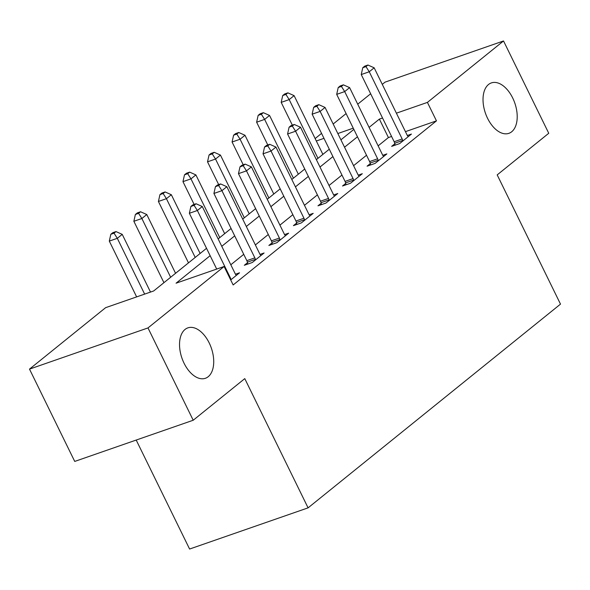 <?xml version="1.0" encoding="UTF-8"?>
<svg xmlns="http://www.w3.org/2000/svg" width="590" height="590" viewBox="0 0 590 590"><rect width="100%" height="100%" fill="white"/><g stroke="black" fill="none" stroke-linecap="round" stroke-linejoin="round"><path stroke-width="0.89" d="M487.547 118.273A26.683 15.532 -109.2 0 1 491.352 82.917A26.683 15.532 -109.2 0 1 512.688 97.977A26.683 15.532 -109.2 0 1 508.875 133.333A26.683 15.532 -109.2 0 1 487.547 118.273M184.058 363.226A26.683 15.532 -109.2 0 1 187.863 327.87A26.683 15.532 -109.2 0 1 209.199 342.93A26.683 15.532 -109.2 0 1 205.386 378.286A26.683 15.532 -109.2 0 1 184.058 363.226M136.202 440.051L189.596 549.039L308.083 507.857L560.5 304.123L497.193 174.891L548.752 133.274L503.528 40.961L427.411 102.402L396.392 113.184M308.083 507.857L244.776 378.625L193.21 420.242L74.724 461.424L29.5 369.119L105.617 307.678L153.651 290.981L206.53 248.309M315.134 138.569L321.55 133.392M333.173 124.011L346.101 113.575M357.724 104.194L370.653 93.758M382.283 84.377L385.041 82.143L503.528 40.961M210.143 255.691L176.071 283.193L224.104 266.496L233.153 284.955L436.46 120.862L405.441 131.644M391.576 136.46L388.419 137.559L378.138 145.855M366.515 155.244L353.587 165.679M341.957 175.06L329.028 185.496M317.405 194.877L304.477 205.313M292.854 214.694L279.925 225.129M268.295 234.518L255.367 244.946M243.744 254.334L230.815 264.77M230.697 279.948L239.547 272.801L235.469 274.217M247.505 262.705L244.312 265.279L252.314 262.498L264.099 252.985L260.028 254.401M272.056 242.881L268.863 245.462L276.872 242.682L288.658 233.168L284.579 234.584M296.615 223.064L293.414 225.645L301.424 222.858L313.209 213.351L309.131 214.767M321.167 203.248L317.973 205.829L325.975 203.041L337.76 193.527L333.689 194.951M345.718 183.431L342.525 186.005L350.534 183.225L362.319 173.711L358.241 175.127M370.277 163.607L367.076 166.188L375.085 163.408L386.87 153.894L382.792 155.31M394.828 143.79L391.635 146.372L399.637 143.591L411.429 134.078L407.351 135.494M193.21 420.242L147.987 327.929L29.5 369.119M436.46 120.862L427.411 102.402M224.104 266.496L147.987 327.929M382.534 118L379.377 119.099L369.097 127.396M357.466 136.777L344.538 147.212M332.915 156.601L319.987 167.029M308.364 176.417L295.435 186.853M283.805 196.234L270.876 206.67M259.253 216.051L246.325 226.486M234.702 235.867L221.766 246.303M353.255 128.178L337.834 133.532M323.976 138.355L316.329 141.01M218.153 238.921L231.081 228.485M242.704 219.104L255.632 208.668M267.263 199.287L280.191 188.852M291.814 179.471L304.742 169.035M316.365 159.647L329.301 149.211M340.924 139.83L353.853 129.394M388.419 137.559L379.377 119.099M230.956 279.734L230.83 279.188A4.167 2.426 70.8 0 0 230.292 277.698L197.377 210.497L202.281 206.53L235.204 273.731A4.167 2.426 70.8 0 0 236.022 274.999L236.354 275.382M216.7 269.07L189.368 213.278L197.377 210.497L194.095 205.342L196.057 203.756L192.856 204.87L190.894 206.456L194.095 205.342M190.894 206.456L189.368 213.278M202.281 206.53L196.057 203.756M150.502 292.08L122.226 234.355L117.314 238.323L109.305 241.104L136.637 296.895M114.032 233.168L115.994 231.582L112.793 232.696L110.832 234.282L114.032 233.168L117.314 238.323L144.646 294.115M115.994 231.582L122.226 234.355M109.305 241.104L110.832 234.282M255.514 259.917L255.381 259.371A4.167 2.426 70.8 0 0 254.851 257.874L221.929 190.673L226.84 186.713L259.762 253.914A4.167 2.426 70.8 0 0 260.574 255.175L260.905 255.566M247.822 264.062L247.372 262.152A4.167 2.426 70.8 0 0 246.841 260.662L213.919 193.461L221.929 190.673L218.647 185.526L220.608 183.94L217.408 185.046L215.446 186.632L218.647 185.526M215.446 186.632L213.919 193.461M226.84 186.713L220.608 183.94M280.066 240.101L279.933 239.555A4.167 2.426 70.8 0 0 279.402 238.058L246.48 170.857L251.392 166.896L284.314 234.097A4.167 2.426 70.8 0 0 285.132 235.358L285.457 235.749M272.381 244.238L271.931 242.335A4.167 2.426 70.8 0 0 271.4 240.838L238.478 173.644L246.48 170.857L243.198 165.702L245.167 164.116L241.966 165.23L239.997 166.815L243.198 165.702M239.997 166.815L238.478 173.644M251.392 166.896L245.167 164.116M304.617 220.284L304.492 219.731A4.167 2.426 70.8 0 0 303.953 218.241L271.039 151.04L275.943 147.08L308.865 214.273A4.167 2.426 70.8 0 0 309.684 215.542L310.016 215.925M296.932 224.421L296.482 222.519A4.167 2.426 70.8 0 0 295.951 221.021L263.029 153.82L271.039 151.04L267.757 145.885L269.719 144.299L266.518 145.413L264.556 146.999L267.757 145.885M264.556 146.999L263.029 153.82M275.943 147.08L269.719 144.299M175.562 273.295L146.777 214.539L141.866 218.506L133.864 221.287L163.939 282.684M138.584 213.351L140.553 211.766L137.352 212.879L135.383 214.465L138.584 213.351L141.866 218.506L170.65 277.263M140.553 211.766L146.777 214.539M133.864 221.287L135.383 214.465M200.121 253.479L171.329 194.722L166.424 198.683L158.415 201.47L188.49 262.867M163.142 193.527L165.104 191.949L161.903 193.055L159.942 194.641L163.142 193.527L166.424 198.683L195.209 257.447M165.104 191.949L171.329 194.722M158.415 201.47L159.942 194.641M224.672 233.662L195.887 174.906L190.976 178.866L182.966 181.646L194.125 204.428M187.694 173.711L189.656 172.125L186.455 173.239L184.493 174.824L187.694 173.711L190.976 178.866L219.76 237.623M189.656 172.125L195.887 174.906M182.966 181.646L184.493 174.824M329.176 200.467L329.043 199.914A4.167 2.426 70.8 0 0 328.512 198.424L295.59 131.223L300.502 127.256L333.424 194.457A4.167 2.426 70.8 0 0 334.242 195.725L334.567 196.109M321.484 204.605L321.041 202.695A4.167 2.426 70.8 0 0 320.503 201.205L287.581 134.004L295.59 131.223L292.308 126.068L294.277 124.483L291.069 125.596L289.107 127.182L292.308 126.068M289.107 127.182L287.581 134.004M300.502 127.256L294.277 124.483M249.223 213.845L220.439 155.082L215.527 159.049L207.525 161.83L218.684 184.611M212.245 153.894L214.214 152.309L211.014 153.422L209.044 155.008L212.245 153.894L215.527 159.049L244.312 217.806M214.214 152.309L220.439 155.082M207.525 161.83L209.044 155.008M353.727 180.643L353.594 180.097A4.167 2.426 70.8 0 0 353.063 178.6L320.141 111.407L325.053 107.439L357.975 174.64A4.167 2.426 70.8 0 0 358.794 175.901L359.126 176.292M346.042 184.788L345.593 182.878A4.167 2.426 70.8 0 0 345.062 181.388L312.139 114.187L320.141 111.407L316.867 106.252L318.829 104.666L315.628 105.78L313.659 107.365L316.867 106.252M313.659 107.365L312.139 114.187M325.053 107.439L318.829 104.666M273.782 194.029L244.99 135.265L240.086 139.233L232.077 142.013L243.235 164.787M236.804 134.078L238.766 132.492L235.565 133.606L233.603 135.191L236.804 134.078L240.086 139.233L268.87 197.989M238.766 132.492L244.99 135.265M232.077 142.013L233.603 135.191M378.279 160.827L378.153 160.281A4.167 2.426 70.8 0 0 377.622 158.784L344.7 91.583L349.612 87.622L382.526 154.823A4.167 2.426 70.8 0 0 383.345 156.084L383.677 156.475M370.594 164.964L370.144 163.061A4.167 2.426 70.8 0 0 369.613 161.572L336.691 94.371L344.7 91.583L341.418 86.428L343.38 84.842L340.179 85.956L338.218 87.541L341.418 86.428M338.218 87.541L336.691 94.371M349.612 87.622L343.38 84.842M298.334 174.205L269.549 115.448L264.637 119.409L256.628 122.196L267.786 144.97M261.355 114.261L263.324 112.675L260.116 113.789L258.155 115.367L261.355 114.261L264.637 119.409L293.422 178.173M263.324 112.675L269.549 115.448M256.628 122.196L258.155 115.367M402.837 141.01L402.704 140.457A4.167 2.426 70.8 0 0 402.174 138.967L369.252 71.766L374.163 67.806L407.085 135.007A4.167 2.426 70.8 0 0 407.904 136.268L408.228 136.651M395.145 145.147L394.703 143.245A4.167 2.426 70.8 0 0 394.164 141.748L361.242 74.547L369.252 71.766L365.97 66.611L367.939 65.025L364.731 66.139L362.769 67.725L365.97 66.611M362.769 67.725L361.242 74.547M374.163 67.806L367.939 65.025M322.885 154.388L294.1 95.632L289.189 99.592L281.187 102.38L292.345 125.154M285.914 94.437L287.876 92.851L284.675 93.965L282.706 95.551L285.914 94.437L289.189 99.592L317.973 158.356M287.876 92.851L294.1 95.632M281.187 102.38L282.706 95.551M230.83 279.188L230.402 279.336M230.292 277.698L229.694 277.905M255.381 259.371L247.372 262.152M254.851 257.874L246.841 260.662M279.933 239.555L271.931 242.335M279.402 238.058L271.4 240.838M304.492 219.731L296.482 222.519M303.953 218.241L295.951 221.021M329.043 199.914L321.041 202.695M328.512 198.424L320.503 201.205M353.594 180.097L345.593 182.878M353.063 178.6L345.062 181.388M378.153 160.281L370.144 163.061M377.622 158.784L369.613 161.572M402.704 140.457L394.703 143.245M402.174 138.967L394.164 141.748"/></g></svg>
